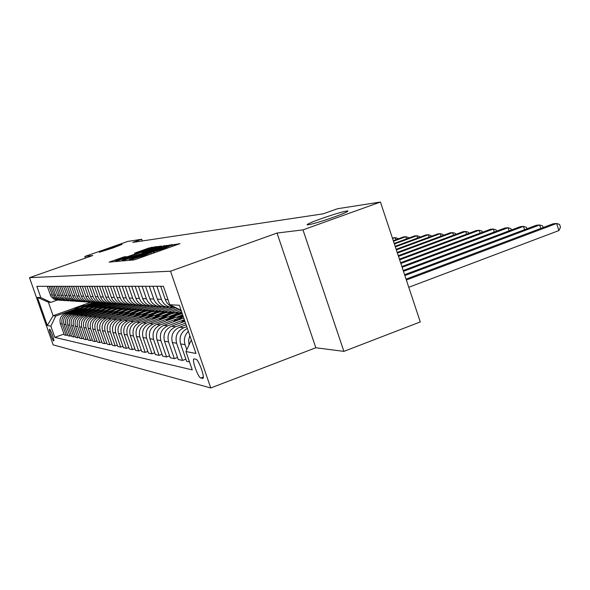 <?xml version="1.0" encoding="UTF-8"?>
<svg xmlns="http://www.w3.org/2000/svg" width="590" height="590" viewBox="0 0 590 590"><rect width="100%" height="100%" fill="white"/><g stroke="black" fill="none" stroke-linecap="round" stroke-linejoin="round"><path stroke-width="0.89" d="M130.228 259.829L128.922 260.36L133.923 259.917L136.718 259.054L179.987 243.633L172.287 244.953L162.833 248.936L151.335 252.358L145.052 255.227L130.228 259.829M112.786 248.021L122.019 244.407L108.582 248.611L99.297 252.24L112.786 248.021M334.39 216.928C343.859 213.469 348.351 211.471 347.864 210.94C344.169 211.191 335.142 213.823 320.776 218.838C311.35 222.26 306.807 224.274 307.139 224.871C310.657 224.679 319.743 222.032 334.39 216.928M53.69 340.88L53.756 340.88C54.715 340.858 50.504 329.08 49.567 329.176L49.508 329.176C48.564 329.235 52.724 340.902 53.69 340.88M124.158 256.849L109.113 262.137L113.944 261.709L116.525 260.905L157.058 246.509L148.953 247.999L134.387 253.221L136.644 252.977L152.707 247.748L148.105 249.607L115.603 260.751L126.334 256.628L124.158 256.849L124.35 257.417M92.755 255.507L84.805 256.473L127.794 241.421L141.696 239.252L132.765 242.387L323.268 213.816L337.473 208.735L380.439 202.038L302.972 229.886L277.02 233.05L170.532 271.208L29.5 277.676L92.755 255.507M123.952 260.227L122.115 260.972L127.433 260.5L130.161 259.652L172.538 244.57L163.74 246.163L123.952 260.227L124.143 260.795M120.522 261.119L115.463 261.569L117.263 260.839L156.173 247.107L161.291 245.978L143.687 252.291L141.924 253.007L143.518 252.837L164.75 245.543L120.522 261.119M195.902 359.236L193.992 358.904C191.484 359.192 198.122 377.748 200.829 378.006L202.798 378.433C205.379 378.227 198.587 359.303 195.902 359.236M170.532 271.208L210.755 387.962L53.144 344.862L29.5 277.676M181.078 310.229L169.773 304.742L163.401 286.283L36.86 286.327L40.821 297.581L50.865 302.368L48.343 302.176L53.107 315.731L55.689 316.085L74.451 309.352M169.773 304.742L179.367 305.273L195.976 353.454L185.931 351.559L191.315 339.943M64 334.043L54.818 337.377L192.259 369.893L185.931 351.559M54.818 337.377L50.873 326.167L47.296 325.496L37.406 297.389L40.821 297.581M277.02 233.05L315.827 347.753L343.896 351.375L302.972 229.886M343.896 351.375L420.287 321.933L380.439 202.038M84.805 256.473L85.366 258.096M315.827 347.753L210.755 387.962M142.286 240.963L141.696 239.252M90.779 302.213L53.107 315.731L47.296 325.496M85.085 305.531L93.847 302.382M67.651 334.803L66.198 335.334L64.31 334.921L60.35 323.644C59.214 318.954 60.822 315.576 65.188 313.504L80.66 307.943M86.066 306.004L95.705 302.537M66.198 335.334L62.201 323.954C61.058 319.227 62.688 315.82 67.083 313.725L78.241 309.713M89.038 305.841L97.933 302.641M71.42 335.592L69.922 336.138L67.968 335.717L63.949 324.249C62.791 319.485 64.428 316.048 68.86 313.939L84.687 308.253M90.019 306.335L99.939 302.766M69.922 336.138L65.866 324.574C64.701 319.773 66.353 316.306 70.815 314.175L82.158 310.097M93.117 306.158L102.055 302.943M75.321 336.403L73.765 336.964L71.751 336.529L67.666 324.876C66.493 320.038 68.152 316.542 72.651 314.396L88.847 308.57M94.098 306.682L104.224 303.039M73.765 336.964L69.642 325.215C68.462 320.326 70.136 316.8 74.672 314.64L86.206 310.488M97.328 306.483L106.355 303.238M79.348 337.237L77.74 337.819L75.66 337.369L71.508 325.525C70.313 320.599 72.002 317.051 76.575 314.868L93.154 308.894M98.301 307.043L108.648 303.319M77.74 337.819L73.551 325.872C72.356 320.901 74.06 317.317 78.669 315.119L90.388 310.893M101.687 306.822L110.95 303.481M83.514 338.107L81.855 338.712L79.702 338.247L75.476 326.196C74.266 321.189 75.985 317.575 80.631 315.355L97.623 309.226M102.653 307.412L113.258 303.592M81.855 338.712L77.6 326.55C76.376 321.498 78.109 317.855 82.792 315.613L94.717 311.314M106.193 307.176L115.67 303.754M87.836 338.999L86.118 339.626L83.883 339.147L79.591 326.889C78.359 321.793 80.107 318.113 84.827 315.856L102.254 309.573M107.144 307.803L117.816 303.953M86.118 339.626L81.781 327.258C80.542 322.118 82.305 318.408 87.069 316.129L99.194 311.749M110.854 307.538L120.493 304.056M92.306 339.929L90.528 340.578L88.212 340.083L83.846 327.605C82.593 322.42 84.37 318.681 89.171 316.38L107.056 309.92M111.783 308.209L122.727 304.256M90.528 340.578L86.118 327.988C84.857 322.752 86.649 318.976 91.494 316.66L103.833 312.199M115.684 307.914L125.486 304.374M96.944 340.887L95.101 341.566L92.704 341.05L88.257 328.35C86.981 323.069 88.788 319.256 93.677 316.919L112.048 310.274M116.584 308.636L127.942 304.529M95.101 341.566L90.617 328.748C89.333 323.416 91.155 319.574 96.082 317.206L108.641 312.663M120.692 308.305L130.715 304.676M101.753 341.883L99.843 342.591L97.35 342.053L92.829 329.117C91.539 323.74 93.375 319.861 98.346 317.479L117.233 310.642M121.54 309.079L133.207 304.86M99.843 342.591L95.278 329.53C93.965 324.102 95.823 320.186 100.838 317.781L113.627 313.15M125.877 308.71L135.855 305.096M106.753 342.915L104.762 343.653L102.181 343.092L97.579 329.921C96.259 324.441 98.124 320.488 103.184 318.062L122.639 311.011M126.666 309.551L138.665 305.2M104.762 343.653L100.116 330.348C98.781 324.817 100.669 320.827 105.772 318.371L118.797 313.651M131.26 309.131L141.467 305.428M111.938 343.992L109.873 344.752L107.188 344.177L102.498 330.747C101.156 325.171 103.058 321.137 108.213 318.666L128.273 311.387M131.968 310.045L144.329 305.561M109.873 344.752L105.138 331.197C103.781 325.555 105.698 321.491 110.905 318.991L124.173 314.168M136.851 309.566L147.36 305.745M117.329 345.106L115.183 345.895L112.395 345.298L107.616 331.61C106.252 325.923 108.184 321.816 113.435 319.293L134.166 311.756M137.433 310.569L150.148 305.952M115.183 345.895L110.359 332.074C108.973 326.329 110.935 322.177 116.23 319.625L129.756 314.706M142.662 310.016L153.363 306.122M122.941 346.264L120.699 347.09L117.801 346.463L112.941 332.509C111.54 326.705 113.516 322.516 118.863 319.942L140.354 312.125M143.06 311.137L156.144 306.38M120.699 347.09L115.788 332.989C114.379 327.126 116.37 322.892 121.769 320.296L135.56 315.274M148.702 310.488L159.602 306.52M128.782 347.466L126.452 348.329L123.435 347.68L118.472 333.439C117.049 327.524 119.062 323.246 124.512 320.621L146.917 312.457M148.791 311.771L162.663 306.719M126.452 348.329L121.444 333.94C120.006 327.959 122.034 323.637 127.536 320.982L141.607 315.856M154.986 310.974L166.144 306.903M134.867 348.719L132.44 349.619L129.291 348.941L124.239 334.412C122.786 328.372 124.837 324.006 130.39 321.329L169.308 307.125M132.44 349.619L127.329 334.936C125.862 328.829 127.934 324.419 133.547 321.705L147.898 316.461M161.527 311.491L172.752 307.39M141.216 350.025L138.679 350.969L135.405 350.261L130.243 335.422C128.76 329.257 130.855 324.802 136.519 322.066L175.85 307.692M138.679 350.969L133.465 335.968C131.976 329.729 134.085 325.23 139.808 322.457L154.462 317.096M168.357 312.022L177.708 308.6M147.839 351.389L145.199 352.37L141.77 351.633L136.511 336.484C134.999 330.179 137.131 325.628 142.913 322.833L179.471 309.448M145.199 352.37L139.874 337.045C138.348 330.673 140.501 326.071 146.35 323.239L161.313 317.759M175.473 312.575L181.167 310.488M154.764 352.813L151.999 353.838L148.422 353.071L143.053 337.583C141.504 331.145 143.687 326.491 149.587 323.63L181.646 311.881M151.999 353.838L146.563 338.173C145.007 331.661 147.212 326.956 153.171 324.065L168.46 318.453M162.007 354.295L159.116 355.372L155.377 354.568L149.882 338.734C148.311 332.148 150.531 327.391 156.556 324.471L182.679 314.876M159.116 355.372L153.562 339.353C151.969 332.694 154.219 327.878 160.31 324.92L175.938 319.175M169.588 355.851L166.564 356.98L162.648 356.139L157.036 339.943C155.428 333.203 157.7 328.335 163.85 325.341L183.763 318.017M166.564 356.98L160.886 340.592C159.256 333.77 161.557 328.844 167.781 325.813L183.763 319.928M177.538 357.474L174.36 358.661L170.259 357.776L164.522 341.204C162.877 334.309 165.2 329.323 171.491 326.263L184.899 321.321M174.36 358.661L168.556 341.883C166.889 334.899 169.242 329.862 175.606 326.757L185.511 323.099M185.88 359.177L182.546 360.431L178.239 359.502L172.369 342.525C170.687 335.467 173.062 330.363 179.493 327.221L186.093 324.788M182.546 360.431L176.602 343.24C174.898 336.086 177.302 330.924 183.815 327.738L186.742 326.654M57.267 300.089L50.865 302.368M187.355 328.446C181.145 331.809 178.895 336.964 180.606 343.911L186.617 361.309L189.508 361.928M189.073 344.781L188.608 340.135L189.832 335.629M186.794 349.7L185.054 344.663C183.556 339.56 184.655 335.113 188.343 331.307M175.68 307.611L174.411 307.449C169.979 306.468 166.933 303.82 165.274 299.499L160.709 286.283M173.821 307.324L170.473 307.198C166.092 306.232 163.083 303.614 161.439 299.344L156.925 286.283M169.758 307.043L166.314 306.94C161.992 305.981 159.012 303.4 157.39 299.182L152.928 286.29M165.79 306.83L162.567 306.704C158.29 305.76 155.347 303.201 153.739 299.034L149.329 286.29M161.918 306.564L158.607 306.453C154.374 305.517 151.46 302.995 149.875 298.879L145.516 286.29M158.135 306.358L155.03 306.232C150.841 305.303 147.965 302.81 146.394 298.739L142.087 286.29M154.447 306.107L151.247 305.989C147.109 305.082 144.262 302.611 142.714 298.592L138.451 286.29M150.834 305.908L147.839 305.775C143.739 304.875 140.922 302.434 139.388 298.459L135.169 286.29M147.308 305.664L144.226 305.554C140.169 304.661 137.389 302.25 135.87 298.319L131.703 286.298M143.857 305.48L140.966 305.347C136.954 304.462 134.196 302.08 132.691 298.186L128.568 286.298M140.486 305.244L137.507 305.126C133.539 304.256 130.818 301.896 129.328 298.053L125.25 286.298M137.182 305.067L134.387 304.934C130.464 304.071 127.765 301.733 126.29 297.928L122.248 286.298M133.959 304.846L131.083 304.728C127.197 303.872 124.527 301.564 123.067 297.803L119.069 286.298M130.796 304.669L128.096 304.536C124.247 303.688 121.599 301.409 120.161 297.685L116.201 286.298M127.713 304.462L124.925 304.337C121.12 303.503 118.502 301.239 117.078 297.559L113.162 286.305M124.682 304.293L122.064 304.16C118.295 303.326 115.699 301.092 114.29 297.449L110.411 286.305M174.957 307.479L175.119 307.958M121.717 304.086L119.025 303.968C115.293 303.149 112.727 300.937 111.333 297.331L107.491 286.305M118.819 303.924L116.282 303.798C112.579 302.98 110.042 300.789 108.656 297.22L104.85 286.305M168.157 307.058L168.305 307.493M115.972 303.732L113.369 303.614C109.703 302.81 107.188 300.642 105.817 297.109L102.055 286.305M113.184 303.577L110.728 303.444C107.1 302.648 104.607 300.502 103.25 297.006L99.518 286.305M161.623 306.645L161.763 307.051M110.455 303.393L107.926 303.267C104.334 302.486 101.871 300.354 100.521 296.895L96.834 286.305M107.778 303.245L105.396 303.113C101.834 302.331 99.385 300.229 98.058 296.8L94.4 286.305M104.917 303.083L102.704 302.943C99.179 302.169 96.753 300.089 95.433 296.689L91.811 286.305M102.579 302.921L100.263 302.788C96.775 302.021 94.371 299.956 93.065 296.593L89.474 286.312M99.85 302.766L97.675 302.626C94.216 301.866 91.841 299.823 90.543 296.497L86.988 286.312M97.579 302.611L95.329 302.478C91.9 301.726 89.547 299.705 88.257 296.401L84.731 286.312M94.975 302.456L92.837 302.323C89.437 301.579 87.106 299.572 85.83 296.305L82.342 286.312M92.77 302.309L90.58 302.183C87.209 301.446 84.894 299.455 83.633 296.217L80.174 286.312M90.277 302.161L88.176 302.028C84.842 301.298 82.548 299.329 81.295 296.121L77.865 286.312M88.131 302.021L86 301.896C82.689 301.166 80.417 299.219 79.178 296.04L75.778 286.312M85.749 301.874L83.684 301.748C80.41 301.033 78.153 299.093 76.921 295.944L73.551 286.312M86 301.896L81.59 301.615C78.337 300.9 76.095 298.99 74.878 295.863L71.538 286.312M81.383 301.601L79.355 301.475C76.132 300.767 73.912 298.872 72.703 295.774L69.391 286.32M81.59 301.615L77.327 301.35C74.133 300.649 71.928 298.769 70.734 295.701L67.452 286.32M77.165 301.335L73.33 300.657L69.841 297.891L65.379 286.32M75.195 301.217L71.39 300.539L67.924 297.795L63.506 286.32M73.094 301.084L69.325 300.413L65.888 297.692L61.5 286.32M71.191 300.959L67.444 300.295L64.037 297.596L59.693 286.32M69.163 300.834L64.885 299.912L62.075 297.5L57.761 286.32M67.319 300.716L63.639 300.067L60.283 297.412L56.006 286.32M65.357 300.598L61.707 299.949L58.38 297.316L54.133 286.32M63.573 300.487L59.951 299.838L57.031 297.707L55.74 295.656L52.436 286.32M61.677 300.362L58.086 299.727L54.811 297.139L50.629 286.32M59.951 300.258L56.382 299.624L53.137 297.058L48.992 286.32M56.279 300.022L58.1 300.14L54.037 299.255L51.02 296.475L47.244 286.327M55.689 316.085L50.873 326.167M37.406 297.389L48.343 302.176M130.102 259.423L168.821 245.742L159.3 248.552L135.176 257.078L129.306 259.475L130.184 259.644M127.116 258.14L122.292 260.102L129.483 257.911L140.486 253.929L127.116 258.14M408.774 287.286L558.9 230.557L556.606 223.477L553.154 223.78L406.053 279.107M406.355 280.021L556.606 223.477L559.586 224.436L560.5 227.261L558.9 230.557M404.873 275.552L539.658 224.967L536.362 225.255L404.585 274.689M540.779 228.433L539.658 224.967L542.601 225.896L543.132 227.548M403.464 271.319L523.485 226.383L520.343 226.656L403.191 270.5M524.562 229.68L523.485 226.383L526.398 227.29L526.892 228.809M402.129 267.307L508.049 227.74L505.04 227.998L401.871 266.525M509.074 230.874L508.049 227.74L510.925 228.625L511.375 230.012M181.211 322.678L184.264 319.485M184.353 321.521L184.803 321.041M184.589 320.414L183.099 321.978M400.861 263.487L493.292 229.031L490.415 229.281L400.617 262.742M494.265 232.025L493.292 229.031L496.131 229.894L496.551 231.169M178.519 319.95L183.239 316.491M173.49 321.801L177.664 317.767L182.73 315.031M176.499 320.687L183.025 315.886M182.907 315.539L175.304 321.13M399.651 259.843L479.169 230.27L476.418 230.513L399.415 259.143M480.105 233.124L479.169 230.27L481.978 231.11L482.362 232.283M170.923 319.19L176.167 315.495L182.236 313.592M166.115 320.96C170.318 315.901 175.643 313.297 182.081 313.135M168.998 319.898C172.634 316.093 177.022 313.917 182.163 313.371M182.126 313.261C176.476 313.681 171.72 316.034 167.848 320.326M398.501 256.385L465.643 231.457L463.01 231.686L398.279 255.706M466.543 234.186L465.643 231.457L468.423 232.276L468.777 233.352M163.666 318.467C168.047 314.404 173.172 312.53 179.028 312.84M159.057 320.163C163.769 314.625 169.669 312.132 176.764 312.671M161.822 319.146C166.491 314.389 172.081 312.272 178.593 312.811M177.679 312.737C171.004 312.265 165.355 314.536 160.716 319.551M397.402 253.073L452.678 232.593L450.155 232.814L397.188 252.431M453.54 235.204L452.678 232.593L455.421 233.397L455.746 234.385M156.719 317.774C161.011 313.806 166.026 311.97 171.764 312.272M152.294 319.397C156.903 314.013 162.678 311.586 169.603 312.11M154.949 318.423C159.514 313.784 164.986 311.727 171.351 312.243M170.473 312.176C163.954 311.719 158.43 313.932 153.894 318.814M396.355 249.917L440.243 233.684L437.817 233.898L396.148 249.305M441.069 236.184L440.243 233.684L442.957 234.473L443.252 235.373M150.066 317.11C154.27 313.231 159.182 311.439 164.802 311.727M145.811 318.666C150.332 313.43 155.974 311.063 162.737 311.572M148.363 317.737C152.84 313.209 158.186 311.203 164.411 311.704M163.578 311.638C157.198 311.195 151.792 313.349 147.345 318.106M395.352 246.9L428.296 234.731L425.965 234.938L395.152 246.31M429.092 237.121L428.296 234.731L430.98 235.499L431.253 236.325M143.68 316.476C147.802 312.678 152.618 310.923 158.12 311.21M139.594 317.966C144.019 312.87 149.543 310.569 156.151 311.063M142.05 317.073C146.431 312.656 151.667 310.694 157.759 311.188M156.955 311.122C150.723 310.687 145.428 312.788 141.069 317.427M394.386 244.009L416.82 235.742L414.578 235.934L394.201 243.441M417.58 238.036L416.82 235.742L419.468 236.487L419.719 237.246M137.559 315.871C141.593 312.147 146.313 310.429 151.711 310.709M133.628 317.302C137.964 312.331 143.363 310.089 149.831 310.569M135.988 316.439C140.28 312.125 145.406 310.215 151.372 310.687M150.597 310.628C144.498 310.207 139.314 312.257 135.044 316.786M393.471 241.236L405.78 236.708L403.626 236.9L393.287 240.698M406.51 238.906L405.78 236.708L408.398 237.446L408.627 238.131M131.673 315.281C135.634 311.645 140.265 309.957 145.553 310.229M127.89 316.66C132.145 311.815 137.433 309.625 143.754 310.097M130.161 315.834C134.373 311.616 139.395 309.743 145.236 310.215M144.491 310.148C138.525 309.743 133.443 311.741 129.254 316.159M392.586 238.581L395.152 237.637L392.416 238.065M395.861 239.754L395.152 237.637L397.741 238.36L397.948 238.987M126.017 314.721C129.903 311.151 134.446 309.507 139.638 309.772M122.366 316.048C126.54 311.321 131.725 309.182 137.912 309.639M124.564 315.244C128.686 311.129 133.613 309.3 139.336 309.75M138.621 309.691C132.772 309.293 127.794 311.247 123.694 315.562M120.574 314.175C124.387 310.687 128.849 309.064 133.945 309.33M117.056 315.451C121.157 310.842 126.231 308.754 132.285 309.204M119.173 314.684C123.222 310.657 128.052 308.865 133.665 309.308M132.971 309.256C127.241 308.858 122.359 310.775 118.332 314.994M115.338 313.659C119.084 310.229 123.458 308.644 128.458 308.902M111.945 314.89C115.965 310.377 120.943 308.349 126.872 308.784M113.988 314.146C117.963 310.207 122.698 308.452 128.2 308.887M127.536 308.828C121.916 308.445 117.13 310.318 113.177 314.441M110.286 313.157C113.966 309.794 118.266 308.238 123.177 308.489M107.019 314.337C110.964 309.934 115.847 307.951 121.658 308.378M108.988 313.629C112.889 309.772 117.535 308.054 122.934 308.474M122.292 308.423C116.783 308.046 112.085 309.875 108.206 313.91M105.426 312.671C109.039 309.374 113.258 307.847 118.081 308.091M102.262 313.814C106.141 309.514 110.927 307.567 116.621 307.98M104.165 313.128C108 309.352 112.557 307.67 117.853 308.076M117.24 308.032C111.834 307.663 107.225 309.448 103.412 313.401M100.728 312.206C104.283 308.968 108.427 307.471 113.169 307.707M97.675 313.312C101.48 309.101 106.178 307.198 111.768 307.604M99.511 312.641C103.279 308.946 107.756 307.294 112.956 307.7M112.358 307.648C107.056 307.287 102.535 309.042 98.781 312.906M96.2 311.756C99.688 308.577 103.766 307.11 108.427 307.338M93.242 312.825C96.989 308.703 101.598 306.844 107.078 307.243M95.027 312.176C98.722 308.555 103.125 306.933 108.228 307.331M107.653 307.279C102.446 306.933 97.999 308.644 94.319 312.435M91.819 311.321C95.255 308.201 99.26 306.756 103.847 306.984M88.965 312.353C92.645 308.319 97.173 306.498 102.549 306.889M90.683 311.727C94.319 308.172 98.648 306.586 103.656 306.97M103.103 306.925C97.992 306.579 93.626 308.268 90.005 311.977M87.593 310.901C90.971 307.84 94.909 306.417 99.422 306.638M84.82 311.896C88.441 307.951 92.888 306.166 98.169 306.549M86.494 311.299C90.064 307.81 94.319 306.254 99.245 306.63M98.707 306.586C93.685 306.247 89.392 307.899 85.83 311.535M83.5 310.495C86.826 307.486 90.705 306.085 95.138 306.306M80.815 311.461C84.377 307.589 88.751 305.841 93.935 306.217M82.438 310.878C85.956 307.456 90.13 305.93 94.975 306.298M94.452 306.254C89.518 305.922 85.299 307.538 81.796 311.107M79.539 310.104C82.814 307.139 86.627 305.768 90.993 305.981M76.943 311.033C80.447 307.243 84.739 305.531 89.835 305.893M78.514 310.473C81.973 307.11 86.081 305.613 90.838 305.974M90.336 305.937C85.484 305.605 81.339 307.198 77.887 310.694M75.712 309.721C78.927 306.807 82.689 305.458 86.981 305.672M73.189 310.628C76.634 306.911 80.86 305.229 85.867 305.591M74.709 310.082C78.116 306.778 82.158 305.31 86.841 305.664M86.354 305.62C81.582 305.303 77.504 306.859 74.111 310.296M65.188 313.504L67.083 313.725M68.86 313.939L70.815 314.175M72.651 314.396L74.672 314.64M76.575 314.868L78.669 315.119M80.631 315.355L82.792 315.613M84.827 315.856L87.069 316.129M89.171 316.38L91.494 316.66M93.677 316.919L96.082 317.206M98.346 317.479L100.838 317.781M103.184 318.062L105.772 318.371M108.213 318.666L110.905 318.991M113.435 319.293L116.23 319.625M118.863 319.942L121.769 320.296M124.512 320.621L127.536 320.982M130.39 321.329L133.547 321.705M136.519 322.066L139.808 322.457M142.913 322.833L146.35 323.239M149.587 323.63L153.171 324.065M156.556 324.471L160.31 324.92M163.85 325.341L167.781 325.813M171.491 326.263L175.606 326.757M179.493 327.221L183.815 327.738M180.606 343.911L185.054 344.663M165.274 299.499L167.995 299.609M172.369 342.525L176.602 343.24M157.39 299.182L161.439 299.344M164.522 341.204L168.556 341.883M149.875 298.879L153.739 299.034M157.036 339.943L160.886 340.592M142.714 298.592L146.394 298.739M149.882 338.734L153.562 339.353M135.87 298.319L139.388 298.459M143.053 337.583L146.563 338.173M129.328 298.053L132.691 298.186M136.511 336.484L139.874 337.045M123.067 297.803L126.29 297.928M130.243 335.422L133.465 335.968M117.078 297.559L120.161 297.685M124.239 334.412L127.329 334.936M111.333 297.331L114.29 297.449M118.472 333.439L121.444 333.94M105.817 297.109L108.656 297.22M112.941 332.509L115.788 332.989M100.521 296.895L103.25 297.006M107.616 331.61L110.359 332.074M95.433 296.689L98.058 296.8M102.498 330.747L105.138 331.197M90.543 296.497L93.065 296.593M97.579 329.921L100.116 330.348M85.83 296.305L88.257 296.401M92.829 329.117L95.278 329.53M81.295 296.121L83.633 296.217M88.257 328.35L90.617 328.748M76.921 295.944L79.178 296.04M83.846 327.605L86.118 327.988M72.703 295.774L74.878 295.863M79.591 326.889L81.781 327.258M68.639 295.612L70.734 295.701M75.476 326.196L77.6 326.55M64.708 295.457L66.729 295.538M71.508 325.525L73.551 325.872M60.91 295.302L62.864 295.384M67.666 324.876L69.642 325.215M57.237 295.155L59.133 295.229M63.949 324.249L65.866 324.574M53.683 295.015L55.519 295.089M60.35 323.644L62.201 323.954M50.246 294.875L52.016 294.948M203.056 378.227L202.525 378.433M203.307 377.062L200.829 378.006M133.067 259.991L132.787 259.172M141.895 257.218L141.622 256.436M145.324 256.008L145.052 255.227M153.71 253.036L153.267 251.76M154.337 252.815L153.953 251.687M163.106 249.71L162.833 248.936M166.505 248.508L166.24 247.726M174.662 245.617L174.227 244.349M132.425 260.05L132.145 259.231M164.02 246.959L163.74 246.163M166.719 246.148L166.439 245.329M129.571 259.858L129.439 259.482M117.454 261.392L117.263 260.839M156.409 247.793L156.173 247.107M159.005 246.878L158.799 246.288M142.168 253.589L141.969 253.007M136.275 253.014L136.106 252.527M149.196 248.707L148.953 247.999M151.763 247.933L151.505 247.203M111.067 261.967L110.883 261.429M121.842 258.302L121.614 257.638M174.411 307.449L175.481 307.515M166.314 306.94L170.473 307.198M158.607 306.453L162.567 306.704M151.247 305.989L155.03 306.232M144.226 305.554L147.839 305.775M137.507 305.126L140.966 305.347M131.083 304.728L134.387 304.934M124.925 304.337L128.096 304.536M119.025 303.968L122.064 304.16M113.369 303.614L116.282 303.798M107.926 303.267L110.728 303.444M102.704 302.943L105.396 303.113M97.675 302.626L100.263 302.788M92.837 302.323L95.329 302.478M88.176 302.028L90.58 302.183M75.173 301.21L77.327 301.35M71.132 300.959L73.219 301.092M67.231 300.716L69.244 300.841M63.462 300.48L65.409 300.598M59.811 300.244L61.692 300.369M151.305 253.892L150.944 252.845M172.354 246.443L171.992 245.403M129.453 259.895L129.306 259.475M142.124 253.604L141.924 253.007M122.447 260.551L122.292 260.102M115.751 261.178L115.603 260.751"/></g></svg>
